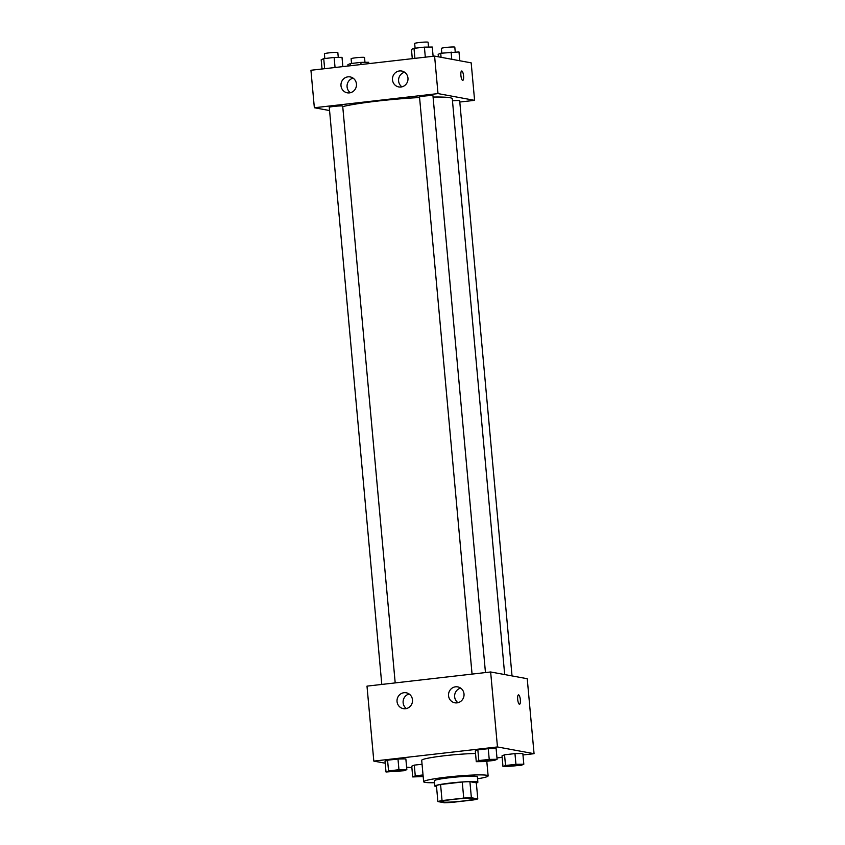 <?xml version="1.0" encoding="UTF-8"?>
<svg xmlns="http://www.w3.org/2000/svg" width="845" height="845" viewBox="0 0 845 845"><rect width="100%" height="100%" fill="white"/><g stroke="black" fill="none" stroke-linecap="round" stroke-linejoin="round"><path stroke-width="1.27" d="M442.379 802.011A16.182 1.31 -5.2 0 1 441.713 801.704A16.182 1.31 -5.2 0 1 457.715 798.937A16.182 1.31 -5.2 0 1 473.95 798.778A16.182 1.31 -5.2 0 1 460.208 801.324A16.182 1.31 -5.2 0 1 442.379 802.011M451.948 802.401L473.633 799.909A20.893 1.69 -5.2 0 0 477.784 798.916L471.373 797.733A20.893 1.69 -5.2 0 0 463.725 798.081L442.041 800.574A20.893 1.69 -5.2 0 0 437.879 801.567L444.301 802.75A20.893 1.69 -5.2 0 0 451.948 802.401M463.725 798.081L462.257 782.016L440.572 784.498L442.041 800.574M440.572 784.498A20.893 1.69 -5.2 0 0 436.421 785.501L437.879 801.567M462.257 782.016A20.893 1.69 -5.2 0 1 469.904 781.667L471.373 797.733M477.784 798.916L476.326 782.85L469.904 781.667M476.337 783.019A21.579 1.743 174.8 0 0 477.869 782.216A21.579 1.743 174.8 0 0 450.279 783.051A21.579 1.743 174.8 0 0 434.879 786.135A21.579 1.743 174.8 0 0 436.527 786.642M434.879 786.135L434.393 780.78A21.579 1.743 -5.2 0 1 449.783 777.696A21.579 1.743 -5.2 0 1 477.372 776.861L477.869 782.216M434.573 782.713A32.374 2.609 -5.2 0 1 424.972 782.354A32.374 2.609 -5.2 0 1 423.651 781.752A32.374 2.609 -5.2 0 1 455.645 776.217A32.374 2.609 -5.2 0 1 488.125 775.89A32.374 2.609 -5.2 0 1 477.552 778.805M423.651 781.752L421.697 760.331A32.374 2.609 -5.2 0 1 440.731 756.201A32.374 2.609 -5.2 0 1 475.534 753.497M522.971 754.965L534.061 753.698L497.462 746.948L373.817 761.102L385.214 763.204M406.603 767.154L411.885 767.682M496.976 757.944L502.141 757.352M406.836 769.626L405.853 758.916L397.984 759.011L387.57 760.204L385.035 761.292L386.007 772.003L404.29 770.714L406.836 769.626L398.956 769.721L388.552 770.915L386.007 772.003M497.103 759.285L496.121 748.575L488.252 748.681L477.837 749.874L475.302 750.962L476.274 761.672L484.153 761.567L494.557 760.373L497.103 759.285L489.223 759.391L478.819 760.584L476.274 761.672M523.815 764.218L522.833 753.508L514.964 753.603L504.549 754.796L502.014 755.884L502.986 766.595L521.27 765.306L523.815 764.218L515.936 764.313L505.521 765.507L502.986 766.595M423.028 774.949L415.265 775.847L414.282 765.126L422.056 764.239L414.282 765.126L411.747 766.214L412.719 776.935L423.176 776.534M519.548 704.265A4.721 1.299 83.5 0 0 520.34 699.829A4.721 1.299 -96.5 0 1 519.548 704.265A4.721 1.299 -96.5 0 1 517.721 699.723A4.721 1.299 -96.5 0 1 518.481 694.886A4.721 1.299 -96.5 0 1 520.351 699.829A4.721 1.299 83.5 0 0 518.471 694.886M497.462 746.948L490.639 671.976L527.238 678.715L534.061 753.698M490.639 671.976L366.994 686.129L373.817 761.102M455.55 686.816A8.091 7.753 100.4 0 1 463.905 696.248A8.091 7.753 100.4 0 1 448.526 694.579A8.091 7.753 100.4 0 1 455.55 686.816M404.026 692.71A8.091 7.753 100.4 0 1 412.381 702.153A8.091 7.753 100.4 0 1 397.013 700.484A8.091 7.753 100.4 0 1 404.026 692.71M460.673 688.115A8.091 7.753 -79.6 0 0 457.99 702.702M409.16 694.009A8.091 7.753 -79.6 0 0 406.466 708.596M342.743 106.618A58.051 4.679 -5.2 0 1 419.585 97.534M433.084 97.059A58.051 4.679 -5.2 0 1 452.286 98.78L504.687 674.563M472.059 674.099L419.532 97.027A6.739 0.539 -5.2 0 1 426.207 95.876A6.739 0.539 -5.2 0 1 432.967 95.802L485.463 672.567M381.792 684.429L329.275 107.357A6.739 0.539 -5.2 0 1 335.94 106.206A6.739 0.539 -5.2 0 1 342.7 106.132L395.196 682.897M452.476 100.84A6.739 0.539 -5.2 0 1 459.68 100.724L512.028 675.915M314.351 107.748L438.006 93.594L434.594 56.108L310.939 70.262L314.351 107.748L329.561 110.547M459.796 102.034L474.594 100.344L438.006 93.594M407.966 78.089A8.091 7.753 100.4 0 1 398.766 86.94A8.091 7.753 100.4 0 1 399.505 70.948A8.091 7.753 100.4 0 1 407.966 78.089M340.989 85.757A8.091 7.753 100.4 0 1 350.179 76.916A8.091 7.753 100.4 0 1 356.337 86.285A8.091 7.753 100.4 0 1 340.989 85.757M474.594 100.344L471.183 62.857L434.594 56.108M404.628 72.248A8.091 7.753 -79.6 0 0 401.935 86.834M353.104 78.141A8.091 7.753 -79.6 0 0 350.421 92.728M462.659 80.37A4.721 1.299 -96.5 0 1 460.916 75.638A4.721 1.299 -96.5 0 1 461.697 70.991A4.721 1.299 -96.5 0 1 463.525 75.532A4.721 1.299 -96.5 0 1 462.775 80.37A4.721 1.299 -96.5 0 1 462.659 80.37M462.775 80.37A4.721 1.299 83.5 0 0 463.525 75.532A4.721 1.299 83.5 0 0 461.697 70.991M368.842 63.628L368.726 62.287L360.847 62.382L350.443 63.576L347.897 64.664L348.024 66.016M360.847 62.382L361.047 64.526M350.443 63.576L350.633 65.72M351.541 63.449L351.108 58.727A6.739 0.539 -5.2 0 1 357.773 57.576A6.739 0.539 -5.2 0 1 364.544 57.513L364.977 62.329M459.786 60.755L458.993 51.946L440.71 53.246L438.164 54.333L438.397 56.805M451.114 52.052L451.769 59.277M440.71 53.246L441.069 57.302M441.808 53.119L441.375 48.397A6.739 0.539 -5.2 0 1 448.04 47.246A6.739 0.539 -5.2 0 1 454.811 47.172L455.244 51.999M342.859 66.607L342.014 57.354L334.134 57.46L323.73 58.654L321.184 59.741L322.029 68.994M334.134 57.46L335.053 67.505M323.73 58.654L324.638 68.688M324.829 58.527L324.395 53.805A6.739 0.539 -5.2 0 1 331.06 52.654A6.739 0.539 -5.2 0 1 337.831 52.58L338.264 57.407M433.115 56.277L432.281 47.024L424.401 47.13L413.997 48.323L411.452 49.411L412.297 58.654M424.401 47.13L425.32 57.164M413.997 48.323L414.906 58.358M415.096 48.197L414.663 43.475A6.739 0.539 -5.2 0 1 421.328 42.324A6.739 0.539 -5.2 0 1 428.098 42.25L428.531 47.077M415.265 775.847L412.719 776.935M423.155 776.323A6.739 0.539 -5.2 0 1 416.701 776.523A6.739 0.539 -5.2 0 1 416.416 776.397A6.739 0.539 -5.2 0 1 416.416 776.354A6.739 0.539 -5.2 0 1 423.049 775.203M414.282 765.126L411.747 766.214M416.416 776.354L416.416 776.397A6.739 0.539 -5.2 0 1 423.06 775.245M506.683 766.014L506.683 766.056A6.739 0.539 -5.2 0 1 506.683 766.014A6.739 0.539 -5.2 0 1 513.348 764.862A6.739 0.539 -5.2 0 1 520.119 764.799A6.739 0.539 -5.2 0 1 520.108 764.82A6.739 0.539 -5.2 0 1 514.394 765.897A6.739 0.539 -5.2 0 1 506.958 766.183A6.739 0.539 -5.2 0 1 506.683 766.056A6.739 0.539 -5.2 0 1 513.359 764.905A6.739 0.539 -5.2 0 1 520.119 764.841L520.119 764.799M522.833 753.508L514.964 753.603L515.936 764.313M514.964 753.603L504.549 754.796L505.521 765.507M504.549 754.796L502.014 755.884M389.714 771.464L389.703 771.422A6.739 0.539 -5.2 0 1 389.703 771.422A6.739 0.539 -5.2 0 1 396.368 770.27A6.739 0.539 -5.2 0 1 403.139 770.207A6.739 0.539 -5.2 0 1 403.139 770.228L403.139 770.249A6.739 0.539 -5.2 0 1 397.414 771.305A6.739 0.539 -5.2 0 1 389.989 771.591A6.739 0.539 -5.2 0 1 389.714 771.464A6.739 0.539 -5.2 0 1 396.379 770.313A6.739 0.539 -5.2 0 1 403.139 770.249M405.853 758.916L397.984 759.011L398.956 769.721M397.984 759.011L387.57 760.204L388.552 770.915M387.57 760.204L385.035 761.292M479.971 761.091L479.971 761.134A6.739 0.539 -5.2 0 1 486.646 759.982A6.739 0.539 -5.2 0 1 493.406 759.909A6.739 0.539 -5.2 0 1 487.681 760.975A6.739 0.539 -5.2 0 1 480.256 761.26A6.739 0.539 -5.2 0 1 479.971 761.134A6.739 0.539 -5.2 0 1 479.971 761.091A6.739 0.539 -5.2 0 1 486.635 759.94A6.739 0.539 -5.2 0 1 493.406 759.866A6.739 0.539 -5.2 0 1 493.395 759.887M496.121 748.575L488.252 748.681L489.223 759.391M488.252 748.681L477.837 749.874L478.819 760.584M477.837 749.874L475.302 750.962M486.794 761.26L488.125 775.89"/></g></svg>
